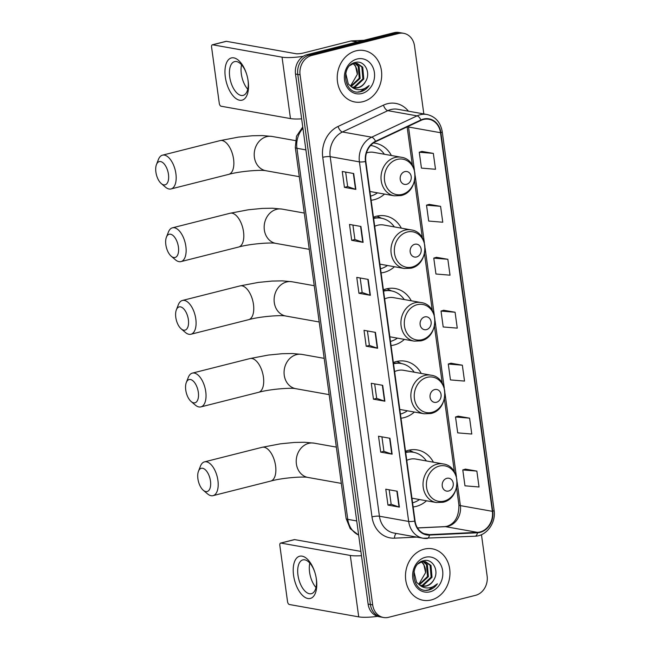 <?xml version="1.0" encoding="UTF-8"?>
<svg xmlns="http://www.w3.org/2000/svg" width="650" height="650" viewBox="0 0 650 650"><rect width="100%" height="100%" fill="white"/><g stroke="black" fill="none" stroke-linecap="round" stroke-linejoin="round"><path stroke-width="0.97" d="M433.404 462.199A28.852 24.416 100.1 0 0 417.381 449.946A28.852 24.416 100.1 0 0 408.476 450.288A28.852 24.416 100.1 0 0 405.519 451.254M413.148 506.951A28.852 24.416 100.1 0 0 416.163 506.415A28.852 24.416 100.1 0 0 426.522 500.784M421.241 373.449A28.852 24.416 100.1 0 0 405.226 361.197A28.852 24.416 100.1 0 0 396.321 361.538A28.852 24.416 100.1 0 0 393.364 362.505M400.993 418.21A28.852 24.416 100.1 0 0 404.007 417.666A28.852 24.416 100.1 0 0 414.367 412.043M411.287 300.804A28.852 24.416 100.1 0 0 395.273 288.543A28.852 24.416 100.1 0 0 386.368 288.884A28.852 24.416 100.1 0 0 383.411 289.851M391.04 345.556A28.852 24.416 100.1 0 0 394.054 345.012A28.852 24.416 100.1 0 0 404.414 339.389M401.342 228.15A28.852 24.416 100.1 0 0 385.32 215.898A28.852 24.416 100.1 0 0 376.415 216.239A28.852 24.416 100.1 0 0 373.457 217.206M381.087 272.902A28.852 24.416 100.1 0 0 384.101 272.366A28.852 24.416 100.1 0 0 394.461 266.736M371.134 200.257A28.852 24.416 100.1 0 0 374.148 199.713A28.852 24.416 100.1 0 0 384.507 194.09M391.389 155.504A28.852 24.416 100.1 0 0 375.367 143.244A28.852 24.416 100.1 0 0 373.401 142.992M423.832 113.937L414.513 45.922A16.331 13.821 100.1 0 0 403.65 33.312L399.076 32.5A16.331 13.821 100.1 0 0 394.038 32.695L307.06 54.673A16.331 13.821 100.1 0 0 295.506 74.027L368.111 604.077A16.331 13.821 100.1 0 0 378.983 616.688L381.266 617.094A16.331 13.821 100.1 0 1 370.394 604.484A16.331 13.821 100.1 0 0 381.266 617.094L383.549 617.5A16.331 13.821 100.1 0 0 388.594 617.305L475.564 595.327A16.331 13.821 100.1 0 0 487.118 575.973L481.463 534.666M403.65 33.312A16.331 13.821 100.1 0 0 398.604 33.508L311.634 55.486L309.343 55.079A16.331 13.821 100.1 0 0 297.789 74.433L370.394 604.484L297.789 74.433A16.331 13.821 100.1 0 1 309.343 55.079L396.321 33.101L309.343 55.079L307.06 54.673M401.359 32.906A16.331 13.821 100.1 0 0 396.321 33.101A16.331 13.821 100.1 0 1 401.359 32.906M355.989 50.846A26.13 22.108 100.1 0 0 337.228 77.114A26.13 22.108 100.1 0 0 354.884 101.993A26.13 22.108 100.1 0 0 362.952 101.684A26.13 22.108 100.1 0 0 381.713 75.416A26.13 22.108 100.1 0 0 364.057 50.546A26.13 22.108 100.1 0 0 355.989 50.846A26.13 22.108 100.1 0 0 337.228 77.114A26.13 22.108 100.1 0 0 354.884 101.993A26.13 22.108 100.1 0 0 362.952 101.684A26.13 22.108 100.1 0 0 381.713 75.416A26.13 22.108 100.1 0 0 364.057 50.546A26.13 22.108 100.1 0 0 355.989 50.846M424.247 549.128A26.13 22.108 100.1 0 0 405.486 575.396A26.13 22.108 100.1 0 0 423.142 600.275A26.13 22.108 100.1 0 0 431.21 599.966A26.13 22.108 100.1 0 0 449.962 573.698A26.13 22.108 100.1 0 0 432.315 548.819A26.13 22.108 100.1 0 0 424.247 549.128A26.13 22.108 100.1 0 0 405.486 575.396A26.13 22.108 100.1 0 0 423.142 600.275A26.13 22.108 100.1 0 0 431.21 599.966A26.13 22.108 100.1 0 0 449.962 573.698A26.13 22.108 100.1 0 0 432.315 548.819A26.13 22.108 100.1 0 0 424.247 549.128M423.532 119.47A17.42 14.739 -79.9 0 1 428.911 119.267A17.42 14.739 -79.9 0 1 440.505 132.714L492.367 511.323A17.42 14.739 -79.9 0 1 477.457 532.35L429.463 534.625A17.42 14.739 -79.9 0 1 426.668 534.446A17.42 14.739 -79.9 0 1 415.074 520.999L365.82 161.436A17.42 14.739 -79.9 0 1 375.635 141.692L421.029 120.372A17.42 14.739 -79.9 0 1 423.532 119.47M423.475 119.048A17.859 15.113 100.1 0 0 420.907 119.966L375.521 141.294A17.859 15.113 100.1 0 0 365.454 161.533L414.708 521.089A17.859 15.113 100.1 0 0 429.455 535.064L477.457 532.789A17.859 15.113 100.1 0 0 492.733 511.233L440.871 132.624A17.859 15.113 100.1 0 0 423.475 119.048M476.856 471.104L462.784 469.934L464.961 485.818L479.034 486.988L476.856 471.104L465.441 469.121M469.601 418.153L455.528 416.983L457.706 432.868L471.778 434.038L469.601 418.153L458.185 416.171M462.345 365.202L448.281 364.024L450.458 379.917L464.523 381.087L462.345 365.202L450.929 363.212M433.331 153.392L419.266 152.222L421.444 168.106L435.508 169.276L433.331 153.392L421.915 151.409M440.586 206.343L426.514 205.173L428.691 221.057L442.764 222.227L440.586 206.343L429.171 204.36M447.842 259.293L433.769 258.123L435.947 274.007L450.019 275.178L447.842 259.293L436.426 257.311M455.089 312.244L441.025 311.074L443.202 326.958L457.267 328.136L455.089 312.244L443.674 310.261M311.634 55.486A16.331 13.821 100.1 0 0 300.072 74.839L372.686 604.89A16.331 13.821 100.1 0 0 383.549 617.5M392.129 454.163L380.705 452.124L378.527 436.239L389.951 438.279L392.129 454.163A4.355 0.829 -7.8 0 1 391.787 454.082L389.61 438.214M399.384 507.114L387.961 505.082L385.783 489.19L397.207 491.229L399.384 507.114A4.355 0.829 -7.8 0 1 399.043 507.032L396.866 491.173M370.37 295.303L358.946 293.272L356.769 277.387L368.192 279.419L370.37 295.303A4.355 0.829 -7.8 0 1 370.029 295.222L367.851 279.362M363.114 242.352L351.691 240.321L349.513 224.429L360.937 226.468L363.114 242.352A4.355 0.829 -7.8 0 1 362.773 242.271L360.596 226.411M355.859 189.402L344.435 187.362L342.257 171.478L353.681 173.518L355.859 189.402A4.355 0.829 -7.8 0 1 355.517 189.321L353.348 173.461M384.873 401.213L373.449 399.173L371.272 383.289L382.696 385.328L384.873 401.213A4.355 0.829 -7.8 0 1 384.532 401.123L382.363 385.263M377.618 348.262L366.194 346.223L364.016 330.338L375.44 332.377L377.618 348.262A4.355 0.829 -7.8 0 1 377.276 348.173L375.107 332.312M366.194 346.223L369.403 345.41M367.429 330.947L369.411 345.434L377.276 348.173M373.449 399.173L376.659 398.361L384.532 401.123M344.435 187.362L347.644 186.558M345.662 172.088L347.652 186.582L355.517 189.321M351.691 240.321L354.9 239.509L362.773 242.271M358.946 293.272L362.156 292.459M360.173 277.989L362.156 292.484L370.029 295.222M387.961 505.082L391.17 504.27L399.043 507.032M380.705 452.124L383.914 451.319M381.932 436.849L383.914 451.344L391.787 454.082M441.025 311.074L443.788 310.229M433.769 258.123L436.532 257.278M426.514 205.173L429.276 204.327M419.266 152.222L422.021 151.377M448.281 364.024L451.035 363.179M455.528 416.983L458.291 416.138M462.784 469.934L465.546 469.089M354.9 239.533L352.918 225.038M376.667 398.385L374.676 383.898M391.17 504.294L389.188 489.799M355.306 63.253L359.117 66.503L360.149 78.366L351.146 86.564M349.919 65.52L353.567 63.538L357.159 63.359L362.741 67.153L363.781 79.007L355.03 87.149L352.82 87.409M356.704 63.294L361.839 66.991L362.871 78.853L354.128 86.986L352.398 87.238M365.503 81.624C371.442 72.646 364.309 59.946 355.599 62.392C339.844 65.154 343.907 95.282 359.938 91.886L360.717 91.715C364.106 90.813 366.901 88.757 369.119 85.54C366.283 88.132 363.066 89.513 359.458 89.684C356.395 89.757 353.649 88.733 351.227 86.604A12.301 10.408 100.1 0 0 354.453 87.872A12.301 10.408 100.1 0 0 358.256 87.726A12.301 10.408 100.1 0 0 365.503 81.624C363.553 84.841 360.969 86.848 357.752 87.636L354.112 87.799M351.227 86.604L348.278 83.972L345.735 73.247M354.827 63.294L358.207 66.341L359.247 78.203L350.724 86.288M357.102 59.004A17.745 15.015 100.1 0 0 344.549 80.039A17.745 15.015 100.1 0 0 361.839 93.527A17.745 15.015 100.1 0 0 374.392 72.499A17.745 15.015 100.1 0 0 357.102 59.004M353.364 63.594L355.493 65.861L357.346 74.311A12.301 10.408 100.1 0 0 353.039 63.7M357.346 74.311L350.732 85.686M369.119 85.54L360.295 91.642L357.882 91.975M225.314 77.009A21.775 10.839 75.8 0 1 232.001 57.817A21.775 10.839 75.8 0 1 246.61 74.132A21.775 10.839 75.8 0 1 247.756 78.683A21.775 10.839 75.8 0 1 248.162 81.087A21.775 10.839 75.8 0 1 239.639 100.23A21.775 10.839 75.8 0 1 225.314 77.009M246.683 74.368A17.42 8.669 -104.2 0 0 234.585 61.62A17.42 8.669 -104.2 0 0 229.71 76.887A17.42 8.669 -104.2 0 0 243.116 95.404A17.42 8.669 -104.2 0 0 247.991 80.145A17.42 8.669 -104.2 0 0 247.715 78.439M247.748 89.253A17.42 8.669 75.8 0 1 241.329 73.946A17.42 8.669 75.8 0 1 241.572 64.837M303.282 56.29A21.775 4.136 172.2 0 1 282.051 57.159L212.656 44.793A2.722 1.357 -104.2 0 0 212.347 44.801A2.722 1.357 -104.2 0 0 211.583 47.182L219.278 103.317A2.722 1.357 -104.2 0 0 221.065 106.218L290.469 118.584L282.051 57.159M301.649 118.844A21.775 4.136 172.2 0 1 290.469 118.584M212.347 44.801L226.078 41.332A2.722 1.357 75.8 0 1 226.387 41.324L295.783 53.69A5.444 1.032 -7.8 0 0 303.217 53.048L351.081 40.95A2.722 2.299 -79.9 0 1 351.488 40.893L363.927 40.3M155.894 172.096A11.976 5.964 -104.2 0 0 161.265 183.56A11.976 5.964 -104.2 0 0 168.464 174.338A11.976 5.964 -104.2 0 0 162.963 162.752A11.976 5.964 -104.2 0 0 156.463 164.548A11.976 5.964 -104.2 0 0 155.894 172.096M156.463 164.548L158.438 159.445A17.42 8.669 75.8 0 1 162.492 155.171A17.42 8.669 75.8 0 1 175.898 173.688A17.42 8.669 75.8 0 1 171.023 188.947A17.42 8.669 75.8 0 1 165.425 187.111L161.265 183.56M406.591 184.316A6.532 5.525 100.1 0 0 411.214 176.572A6.532 5.525 100.1 0 0 404.852 171.608A6.532 5.525 100.1 0 0 400.229 179.351A6.532 5.525 100.1 0 0 406.591 184.316M369.939 191.49L394.241 195.821A19.598 16.583 100.1 0 1 381.006 177.166A19.598 16.583 100.1 0 1 395.07 157.471A19.598 16.583 100.1 0 1 401.123 157.235L373.75 152.36A19.598 16.583 100.1 0 0 367.697 152.588A19.598 16.583 100.1 0 0 366.47 152.953M370.573 196.129A25.862 21.881 100.1 0 0 377.496 192.839M384.369 154.253A25.862 21.881 100.1 0 0 371.418 145.584A25.862 21.881 100.1 0 0 370.622 145.454L371.418 145.584M370.825 145.234L371.637 145.624L370.825 145.234M165.847 244.741A11.976 5.964 -104.2 0 0 171.218 256.214A11.976 5.964 -104.2 0 0 178.417 246.984A11.976 5.964 -104.2 0 0 172.908 235.406A11.976 5.964 -104.2 0 0 166.408 237.193A11.976 5.964 -104.2 0 0 165.847 244.741M166.408 237.193L168.391 232.099A17.42 8.669 75.8 0 1 172.445 227.817A17.42 8.669 75.8 0 1 185.851 246.334A17.42 8.669 75.8 0 1 180.976 261.601A17.42 8.669 75.8 0 1 175.378 259.756L171.218 256.214M416.544 256.969A6.532 5.525 100.1 0 0 421.168 249.226A6.532 5.525 100.1 0 0 414.806 244.262A6.532 5.525 100.1 0 0 410.183 252.005A6.532 5.525 100.1 0 0 416.544 256.969M379.892 264.144L404.194 268.474A19.598 16.583 100.1 0 1 390.959 249.819A19.598 16.583 100.1 0 1 405.023 230.116A19.598 16.583 100.1 0 1 411.076 229.889L383.695 225.006A19.598 16.583 100.1 0 0 377.65 225.241A19.598 16.583 100.1 0 0 374.709 226.306M380.526 268.775A25.862 21.881 100.1 0 0 387.449 265.493M394.322 226.899A25.862 21.881 100.1 0 0 381.371 218.229A25.862 21.881 100.1 0 0 373.636 218.473M381.371 218.229L380.226 218.026A25.862 21.881 100.1 0 0 373.571 218.043M377.024 216.092L381.591 218.27L377.057 216.084M175.801 317.395A11.976 5.964 -104.2 0 0 181.171 328.859A11.976 5.964 -104.2 0 0 188.37 319.637A11.976 5.964 -104.2 0 0 182.861 308.059A11.976 5.964 -104.2 0 0 176.361 309.847A11.976 5.964 -104.2 0 0 175.801 317.395M176.361 309.847L178.344 304.744A17.42 8.669 75.8 0 1 182.398 300.471A17.42 8.669 75.8 0 1 195.804 318.988A17.42 8.669 75.8 0 1 190.929 334.246A17.42 8.669 75.8 0 1 185.331 332.41L181.171 328.859M426.497 329.615A6.532 5.525 100.1 0 0 431.121 321.872A6.532 5.525 100.1 0 0 424.751 316.908A6.532 5.525 100.1 0 0 420.136 324.651A6.532 5.525 100.1 0 0 426.497 329.615M389.838 336.789L414.148 341.128A19.598 16.583 100.1 0 1 400.912 322.465A19.598 16.583 100.1 0 1 414.976 302.77A19.598 16.583 100.1 0 1 421.029 302.534L393.648 297.659A19.598 16.583 100.1 0 0 387.603 297.887A19.598 16.583 100.1 0 0 384.662 298.959M390.479 341.429A25.862 21.881 100.1 0 0 397.402 338.138M404.276 299.553A25.862 21.881 100.1 0 0 391.324 290.883A25.862 21.881 100.1 0 0 383.589 291.127M391.324 290.883L390.179 290.68A25.862 21.881 100.1 0 0 383.524 290.696M386.977 288.738L391.544 290.924L387.01 288.73M185.754 390.049A11.976 5.964 -104.2 0 0 191.124 401.513A11.976 5.964 -104.2 0 0 198.323 392.283A11.976 5.964 -104.2 0 0 192.814 380.705A11.976 5.964 -104.2 0 0 186.314 382.493A11.976 5.964 -104.2 0 0 185.754 390.049M186.314 382.493L188.297 377.398A17.42 8.669 75.8 0 1 192.343 373.116A17.42 8.669 75.8 0 1 205.749 391.641A17.42 8.669 75.8 0 1 200.882 406.9A17.42 8.669 75.8 0 1 195.284 405.056L191.124 401.513M436.451 402.269A6.532 5.525 100.1 0 0 441.066 394.526A6.532 5.525 100.1 0 0 434.704 389.561A6.532 5.525 100.1 0 0 430.081 397.304A6.532 5.525 100.1 0 0 436.451 402.269M399.791 409.443L424.101 413.774A19.598 16.583 100.1 0 1 410.857 395.119A19.598 16.583 100.1 0 1 424.929 375.416A19.598 16.583 100.1 0 1 430.983 375.188L403.601 370.305A19.598 16.583 100.1 0 0 397.548 370.541A19.598 16.583 100.1 0 0 394.607 371.605M400.424 414.082A25.862 21.881 100.1 0 0 407.347 410.792M414.229 372.198A25.862 21.881 100.1 0 0 401.277 363.537A25.862 21.881 100.1 0 0 393.534 363.781M401.277 363.537L400.132 363.334A25.862 21.881 100.1 0 0 393.477 363.35M396.931 361.392L401.489 363.577L396.963 361.384M197.909 478.79A11.976 5.964 -104.2 0 0 203.279 490.262A11.976 5.964 -104.2 0 0 210.478 481.032A11.976 5.964 -104.2 0 0 204.969 469.454A11.976 5.964 -104.2 0 0 198.469 471.242A11.976 5.964 -104.2 0 0 197.909 478.79M198.469 471.242L200.452 466.148A17.42 8.669 75.8 0 1 204.506 461.866A17.42 8.669 75.8 0 1 217.912 480.382A17.42 8.669 75.8 0 1 213.037 495.649A17.42 8.669 75.8 0 1 207.439 493.805L203.279 490.262M448.606 491.018A6.532 5.525 100.1 0 0 453.229 483.275A6.532 5.525 100.1 0 0 446.867 478.311A6.532 5.525 100.1 0 0 442.244 486.054A6.532 5.525 100.1 0 0 448.606 491.018M411.946 498.192L436.256 502.523A19.598 16.583 100.1 0 1 423.02 483.868A19.598 16.583 100.1 0 1 437.084 464.165A19.598 16.583 100.1 0 1 443.137 463.938L415.756 459.054A19.598 16.583 100.1 0 0 409.711 459.29A19.598 16.583 100.1 0 0 406.77 460.354M412.588 502.824A25.862 21.881 100.1 0 0 419.51 499.541M426.384 460.948A25.862 21.881 100.1 0 0 413.433 452.278A25.862 21.881 100.1 0 0 405.697 452.522M413.433 452.278L412.287 452.075A25.862 21.881 100.1 0 0 405.632 452.091M409.086 450.141L413.652 452.319L409.118 450.133M293.564 575.291A21.775 10.839 75.8 0 1 300.259 556.099A21.775 10.839 75.8 0 1 314.868 572.414A21.775 10.839 75.8 0 1 316.014 576.964A21.775 10.839 75.8 0 1 316.412 579.361A21.775 10.839 75.8 0 1 307.897 598.512A21.775 10.839 75.8 0 1 293.564 575.291M314.941 572.65A17.42 8.669 -104.2 0 0 302.835 559.902A17.42 8.669 -104.2 0 0 297.968 575.161A17.42 8.669 -104.2 0 0 311.374 593.686A17.42 8.669 -104.2 0 0 316.249 578.419A17.42 8.669 -104.2 0 0 315.965 576.721M315.998 587.535A17.42 8.669 75.8 0 1 309.587 572.227A17.42 8.669 75.8 0 1 309.831 563.111M361.489 555.701A21.775 4.136 172.2 0 1 350.309 555.441L280.906 543.075A2.722 1.357 -104.2 0 0 280.605 543.083A2.722 1.357 -104.2 0 0 279.841 545.464L287.527 601.591A2.722 1.357 -104.2 0 0 289.323 604.5L358.719 616.866L350.309 555.441M377.577 616.346A21.775 4.136 172.2 0 1 358.719 616.866M280.605 543.083L294.336 539.614A2.722 1.357 75.8 0 1 294.637 539.606L360.896 551.411M423.564 561.527L427.375 564.785L428.407 576.648L419.404 584.837M418.177 563.802L421.826 561.819L425.417 561.641L430.999 565.435L432.031 577.289L423.288 585.431L421.078 585.691M424.962 561.567L430.089 565.273L431.129 577.127L422.386 585.268L420.648 585.52M433.761 579.906C439.701 570.928 432.567 558.228 423.849 560.674C408.102 563.436 412.157 593.564 428.196 590.168L428.976 589.997C432.356 589.095 435.159 587.031 437.377 583.822C434.541 586.414 431.324 587.795 427.716 587.966C424.645 588.039 421.899 587.015 419.477 584.886A12.301 10.408 100.1 0 0 422.711 586.154A12.301 10.408 100.1 0 0 426.514 586.008A12.301 10.408 100.1 0 0 433.761 579.906C431.811 583.123 429.227 585.122 426.01 585.918L422.37 586.081M419.477 584.886L416.536 582.254L413.985 571.529M423.085 561.576L426.465 564.622L427.497 576.485L418.982 584.569M425.36 557.286A17.745 15.015 100.1 0 0 412.807 578.321A17.745 15.015 100.1 0 0 430.089 591.809A17.745 15.015 100.1 0 0 442.65 570.773A17.745 15.015 100.1 0 0 425.36 557.286M421.622 561.876L423.743 564.143L425.604 572.593A12.301 10.408 100.1 0 0 421.298 561.982M425.604 572.593L418.982 583.968M437.377 583.822L428.545 589.924L426.14 590.257M295.506 74.027L300.072 74.839M394.038 32.695L398.604 33.508M368.111 604.077L372.686 604.89M302.941 128.294A21.775 18.427 100.1 0 0 296.928 148.281L305.898 149.882M358.67 535.145L350.212 528.629L346.125 518.505L295.295 147.444A10.888 2.072 -7.8 0 0 296.928 148.281L347.758 519.342L356.728 520.942M346.125 518.505A10.888 2.072 -7.8 0 0 347.758 519.342A21.775 18.427 100.1 0 0 358.662 535.056M477.457 532.35L445.477 526.654A17.42 14.739 100.1 0 0 448.053 526.264A17.42 14.739 100.1 0 0 460.379 505.619L457.194 482.341M417.527 527.979L445.477 526.654A9.799 5.127 -92.7 0 0 444.868 526.614L446.956 526.297C455.024 523.591 459.006 516.449 458.908 504.871A9.799 1.861 -7.8 0 0 460.379 505.619L492.367 511.323M440.505 132.714L408.517 127.01A17.42 14.739 100.1 0 0 408.403 126.295M416.772 537.111L394.477 538.168A27.219 23.034 -79.9 0 1 371.995 516.872L322.741 157.308A5.444 1.032 -7.8 0 1 330.176 156.658L359.418 161.874A21.775 18.427 -79.9 0 1 371.686 137.191L417.073 115.871A21.775 18.427 -79.9 0 1 420.209 114.741A21.775 18.427 -79.9 0 1 426.936 114.489L397.686 109.273A21.775 18.427 100.1 0 0 390.967 109.533A21.775 18.427 100.1 0 0 387.831 110.654L342.444 131.982A21.775 18.427 100.1 0 0 330.176 156.658L379.429 516.222A21.775 18.427 100.1 0 0 393.916 533.033L423.158 538.249A21.775 18.427 -79.9 0 1 408.671 521.438L359.418 161.874A5.444 1.032 -7.8 0 0 365.454 161.533M420.907 119.966A5.444 2.486 64.8 0 0 417.073 115.871L387.831 110.654A5.444 2.486 -115.2 0 1 383.467 105.138A27.219 23.034 -79.9 0 1 408.436 111.191M414.708 521.089A5.444 1.032 172.2 0 1 408.671 521.438L379.429 516.222A5.444 1.032 -7.8 0 0 371.995 516.872M426.66 538.468A21.775 18.427 -79.9 0 1 423.158 538.249L474.996 536.217C486.533 536.055 496.169 522.787 494.106 510.323L442.236 131.714A5.444 1.032 172.2 0 1 440.871 132.624M429.455 535.064A5.444 2.852 87.3 0 1 426.993 538.492M322.741 157.308A27.219 23.034 -79.9 0 1 338.081 126.457A5.444 2.486 -115.2 0 0 342.444 131.982L371.686 137.191A5.444 2.486 64.8 0 1 375.521 141.294M477.457 532.789A5.444 2.852 87.3 0 1 474.996 536.217M492.733 511.233A5.444 1.032 -7.8 0 0 494.106 510.323M338.081 126.457L383.467 105.138M396.329 533.463A5.444 2.852 -92.7 0 0 394.477 538.168M429.463 534.625L423.979 533.65M456.422 476.71L445.031 393.591M444.259 387.961L435.077 320.938M434.314 315.315L425.132 248.292M424.361 242.661L415.179 175.638M414.408 170.016L408.517 127.01A9.799 1.861 -7.8 0 1 407.501 126.726M357.11 42.023L351.081 40.95M226.387 41.324L212.656 44.793M351.488 40.893L357.411 41.949M299.301 176.686L265.98 170.747A17.42 14.739 -79.9 0 1 254.386 157.3A17.42 14.739 -79.9 0 1 266.711 136.654A17.42 14.739 -79.9 0 1 272.09 136.451L262.438 135.566L252.232 135.761L238.428 137.118L220.171 140.595L162.492 155.171M265.98 170.747C261.991 169.609 240.589 171.023 228.703 174.371A17.42 8.669 -104.2 0 0 233.578 159.112A17.42 8.669 -104.2 0 0 220.171 140.595M402.098 194.399A18.005 15.234 100.1 0 0 414.838 173.062A18.005 15.234 100.1 0 0 397.304 159.38A18.005 15.234 100.1 0 0 384.564 180.716A18.005 15.234 100.1 0 0 402.098 194.399M309.254 249.34L275.933 243.401A17.42 14.739 -79.9 0 1 264.339 229.954A17.42 14.739 -79.9 0 1 276.664 209.3A17.42 14.739 -79.9 0 1 282.043 209.097L272.391 208.219L262.186 208.414L248.381 209.771L230.116 213.241L172.445 227.817M275.933 243.401C271.944 242.255 250.543 243.677 238.656 247.024A17.42 8.669 -104.2 0 0 243.523 231.766A17.42 8.669 -104.2 0 0 230.116 213.241M412.051 267.053A18.005 15.234 100.1 0 0 424.791 245.716A18.005 15.234 100.1 0 0 407.257 232.026A18.005 15.234 100.1 0 0 394.517 253.37A18.005 15.234 100.1 0 0 412.051 267.053M319.207 321.986L285.886 316.046A17.42 14.739 -79.9 0 1 274.292 302.599A17.42 14.739 -79.9 0 1 286.618 281.954A17.42 14.739 -79.9 0 1 291.996 281.751L282.344 280.865L272.139 281.06L258.334 282.417L240.069 285.894L182.398 300.471M285.886 316.046C281.897 314.909 260.496 316.322 248.609 319.678A17.42 8.669 -104.2 0 0 253.476 304.411A17.42 8.669 -104.2 0 0 240.069 285.894M422.004 339.706A18.005 15.234 100.1 0 0 434.744 318.37A18.005 15.234 100.1 0 0 417.211 304.679A18.005 15.234 100.1 0 0 404.471 326.016A18.005 15.234 100.1 0 0 422.004 339.706M329.16 394.639L295.831 388.7A17.42 14.739 -79.9 0 1 284.245 375.253A17.42 14.739 -79.9 0 1 296.571 354.608A17.42 14.739 -79.9 0 1 301.949 354.396L292.289 353.519L282.092 353.714L268.279 355.071L250.023 358.548L192.343 373.116M295.831 388.7C291.85 387.554 270.449 388.976 258.562 392.324A17.42 8.669 -104.2 0 0 263.429 377.065A17.42 8.669 -104.2 0 0 250.023 358.548M431.957 412.352A18.005 15.234 100.1 0 0 444.698 391.016A18.005 15.234 100.1 0 0 427.164 377.333A18.005 15.234 100.1 0 0 414.424 398.669A18.005 15.234 100.1 0 0 431.957 412.352M341.315 483.389L307.994 477.449A17.42 14.739 -79.9 0 1 296.4 464.003A17.42 14.739 -79.9 0 1 308.726 443.349A17.42 14.739 -79.9 0 1 314.104 443.146L304.452 442.268L294.247 442.463L280.442 443.82L262.178 447.289L204.506 461.866M307.994 477.449C304.005 476.304 282.604 477.726 270.717 481.073A17.42 8.669 -104.2 0 0 275.584 465.814A17.42 8.669 -104.2 0 0 262.178 447.289M444.113 501.101A18.005 15.234 100.1 0 0 456.852 479.765A18.005 15.234 100.1 0 0 439.319 466.074A18.005 15.234 100.1 0 0 426.579 487.419A18.005 15.234 100.1 0 0 444.113 501.101M294.637 539.606L280.906 543.075M295.295 147.444L296.498 136.224L302.754 126.953M442.236 131.714C440.529 122.265 435.427 116.521 426.936 114.489M417.487 527.906L444.868 526.614M458.908 504.871L456.552 487.671M454.407 471.965L444.397 398.921M442.244 383.224L434.444 326.267M432.299 310.57L424.491 253.622M422.346 237.916L414.546 180.968M412.392 165.271L407.136 126.896M228.703 174.371L171.023 188.947M295.368 140.595L272.09 136.451M401.123 157.235C419.616 159.396 419.307 192.075 400.904 195.577L394.241 195.821M238.656 247.024L180.976 261.601M304.281 213.062L282.043 209.097M411.076 229.889C429.569 232.05 429.26 264.729 410.857 268.223L404.194 268.474M248.609 319.678L190.929 334.246M314.234 285.716L291.996 281.751M421.029 302.534C439.522 304.696 439.205 337.374 420.81 340.876L414.148 341.128M258.562 392.324L200.882 406.9M324.188 358.361L301.949 354.396M430.983 375.188C449.475 377.349 449.158 410.028 430.755 413.53L424.101 413.774M270.717 481.073L213.037 495.649M336.342 447.111L314.104 443.146M443.137 463.938C461.63 466.099 461.321 498.777 442.918 502.271L436.256 502.523"/></g></svg>
